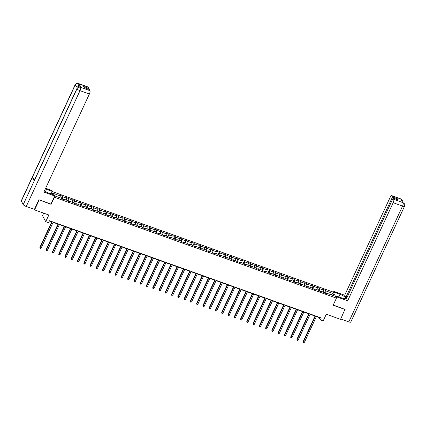 <?xml version="1.0" encoding="UTF-8"?>
<svg xmlns="http://www.w3.org/2000/svg" width="426" height="426" viewBox="0 0 426 426"><rect width="100%" height="100%" fill="white"/><g stroke="black" fill="none" stroke-linecap="round" stroke-linejoin="round"><path stroke-width="0.64" d="M43.67 213.144L42.509 215.647L45.736 221.69L48.548 222.697L49.459 220.727L321.279 317.977L320.363 319.947L323.18 320.954L326.284 314.255L340.55 319.362L344.991 309.265M39.016 199.799L51.12 204.326L54.416 197.238L336.439 298.136L333.212 292.092L52.164 191.54M39.149 200.044L34.575 209.89L34.293 209.363M54.416 197.238L54.256 196.945M53.026 194.634L51.796 192.328M332.839 293.397L326.007 290.953L325.688 290.356L323.275 289.494L323.595 290.09L319.734 288.711L319.42 288.114L317.008 287.252L317.327 287.848L310.74 285.01L311.055 285.606L307.199 284.227L306.88 283.631L304.468 282.768L304.787 283.365L300.932 281.985L300.612 281.389L298.2 280.526L298.519 281.123L294.659 279.738L294.345 279.142L291.932 278.279L292.247 278.876L288.391 277.496L288.072 276.9L285.66 276.037L285.979 276.634L282.124 275.255L281.804 274.658L279.392 273.796L279.712 274.392L275.851 273.013L275.537 272.416L273.125 271.554L273.444 272.15L266.857 269.312L267.171 269.908L263.316 268.524L262.996 267.927L260.584 267.065L260.904 267.661L257.048 266.282L256.729 265.686L254.317 264.823L254.636 265.419L250.776 264.04L250.461 263.444L248.049 262.581L248.369 263.177L244.508 261.798L244.189 261.202L241.776 260.339L242.096 260.936L238.24 259.556L237.921 258.96L235.509 258.097L235.828 258.694L231.968 257.309L231.653 256.713L229.241 255.85L229.561 256.447L222.974 253.608L223.288 254.205L219.433 252.826L219.113 252.229L216.701 251.367L217.02 251.963L213.165 250.584L212.846 249.987L210.433 249.125L210.753 249.721L206.892 248.342L206.578 247.746L204.166 246.883L204.485 247.479L200.625 246.095L200.305 245.498L197.898 244.636L198.212 245.232L194.357 243.853L194.038 243.257L191.625 242.394L191.945 242.99L188.09 241.611L187.77 241.015L185.358 240.152L185.677 240.749L181.817 239.369L181.503 238.773L179.09 237.91L179.405 238.507L175.549 237.128L175.23 236.531L172.818 235.669L173.137 236.265L169.282 234.88L168.962 234.284L166.55 233.421L166.87 234.018L163.009 232.639L162.695 232.042L160.282 231.18L160.602 231.776L154.015 228.938L154.329 229.534L150.474 228.155L150.154 227.559L147.742 226.696L148.062 227.292L144.206 225.913L143.887 225.317L141.475 224.454L141.794 225.05L137.933 223.666L137.619 223.07L135.207 222.207L135.527 222.803L131.666 221.424L131.346 220.828L128.934 219.965L129.254 220.561L125.398 219.182L125.079 218.586L122.667 217.723L122.986 218.32L119.131 216.94L118.811 216.344L116.399 215.481L116.719 216.078L110.132 213.24L110.446 213.836L106.591 212.452L106.271 211.855L103.859 210.992L104.178 211.589L100.323 210.21L100.004 209.613L97.591 208.751L97.911 209.347L94.05 207.968L93.736 207.371L91.324 206.509L91.643 207.105L85.056 204.267L85.37 204.863L81.515 203.484L81.196 202.888L78.783 202.025L79.103 202.622L75.248 201.237L74.928 200.641L72.516 199.778L72.835 200.374L66.248 197.536L66.562 198.133L62.707 196.753L62.388 196.157L59.975 195.294L60.295 195.891L53.463 193.447L54.789 195.928L61.621 198.372L61.94 198.969L64.353 199.831L64.033 199.235L67.888 200.619L68.208 201.216L70.62 202.078L70.301 201.482L74.161 202.861L74.475 203.458L76.888 204.32L76.568 203.724L83.155 206.562L82.841 205.966L86.696 207.345L87.016 207.941L89.428 208.804L89.109 208.207L92.964 209.587L93.283 210.183L95.696 211.046L95.376 210.449L99.237 211.834L99.551 212.43L101.963 213.293L101.649 212.696L105.504 214.076L105.824 214.672L108.236 215.535L107.916 214.938L111.772 216.317L112.091 216.914L114.503 217.777L114.184 217.18L118.045 218.559L118.359 219.156L120.771 220.018L120.451 219.422L124.312 220.801L124.632 221.398L127.039 222.26L126.724 221.664L130.58 223.048L130.899 223.645L133.311 224.507L132.992 223.911L136.847 225.29L137.167 225.886L139.579 226.749L139.259 226.153L143.12 227.532L143.434 228.128L145.846 228.991L145.527 228.395L149.388 229.774L149.707 230.37L152.119 231.233L151.8 230.636L155.655 232.016L155.975 232.612L158.387 233.475L158.067 232.878L161.928 234.263L162.242 234.859L164.654 235.722L164.335 235.125L170.922 237.964L170.608 237.367L174.463 238.746L174.782 239.343L177.195 240.205L176.875 239.609L180.73 240.988L181.05 241.585L183.462 242.447L183.143 241.851L187.003 243.23L187.318 243.826L189.73 244.689L189.41 244.093L195.997 246.936L195.683 246.34L199.538 247.719L199.858 248.315L202.27 249.178L201.951 248.582L205.806 249.961L206.125 250.557L208.538 251.42L208.218 250.823L212.079 252.203L212.393 252.799L214.805 253.662L214.491 253.065L218.346 254.444L218.666 255.041L221.078 255.904L220.759 255.307L224.614 256.692L224.933 257.288L227.346 258.151L227.026 257.554L230.887 258.933L231.201 259.53L233.613 260.392L233.294 259.796L239.881 262.634L239.566 262.038L243.422 263.417L243.741 264.013L246.153 264.876L245.834 264.28L249.689 265.659L250.009 266.255L252.421 267.118L252.101 266.522L255.962 267.906L256.276 268.502L258.688 269.365L258.369 268.769L262.23 270.148L262.549 270.744L264.961 271.607L264.642 271.011L268.497 272.39L268.817 272.986L271.229 273.849L270.909 273.252L274.77 274.632L275.084 275.228L277.496 276.091L277.177 275.494L283.764 278.332L283.45 277.736L287.305 279.121L287.625 279.717L290.037 280.58L289.717 279.983L293.573 281.362L293.892 281.959L296.304 282.821L295.985 282.225L299.845 283.604L300.16 284.201L302.572 285.063L302.252 284.467L308.839 287.305L308.525 286.709L312.38 288.088L312.7 288.684L315.112 289.547L314.793 288.95L318.648 290.33L318.967 290.926L321.38 291.789L321.06 291.192L327.647 294.036L327.333 293.439L334.16 295.884L332.839 293.397L331.146 294.803M62.276 199.091L63.74 199.49M63.634 199.576L64.033 199.235M62.707 196.753L62.324 198.985M66.562 198.133L66.238 200.028M68.543 201.333L70.008 201.732M69.901 201.817L70.301 201.482M68.975 198.995L68.591 201.226M72.835 200.374L72.511 202.27M74.811 203.575L76.275 203.974M76.174 204.065L76.568 203.724M75.248 201.237L74.864 203.468M79.103 202.622L78.778 204.512M81.084 205.822L82.543 206.216M82.442 206.306L82.841 205.966M81.515 203.484L81.132 205.71M85.37 204.863L85.046 206.754M87.351 208.064L88.816 208.458M88.709 208.548L89.109 208.207M87.783 205.726L87.399 207.952M91.643 207.105L91.318 209.001M93.619 210.306L95.083 210.705M94.977 210.79L95.376 210.449M94.05 207.968L93.672 210.199M97.911 209.347L97.586 211.243M99.886 212.547L101.351 212.947M101.25 213.032L101.649 212.696M100.323 210.21L99.94 212.441M104.178 211.589L103.853 213.485M106.159 214.789L107.624 215.189M107.517 215.279L107.916 214.938M106.591 212.452L106.207 214.683M110.446 213.836L110.121 215.726M112.427 217.036L113.891 217.43M113.785 217.521L114.184 217.18M112.858 214.699L112.475 216.925M116.719 216.078L116.394 217.968M118.694 219.278L120.159 219.672M120.057 219.763L120.451 219.422M119.131 216.94L118.747 219.166M122.986 218.32L122.661 220.215M124.967 221.52L126.426 221.919M126.325 222.005L126.724 221.664M125.398 219.182L125.015 221.413M129.254 220.561L128.929 222.457M131.235 223.762L132.699 224.161M132.593 224.246L132.992 223.911M131.666 221.424L131.283 223.655M135.527 222.803L135.202 224.699M137.502 226.004L138.967 226.403M138.86 226.494L139.259 226.153M137.933 223.666L137.55 225.897M141.794 225.05L141.469 226.941M143.77 228.245L145.234 228.645M145.133 228.735L145.527 228.395M144.206 225.913L143.823 228.139M148.062 227.292L147.737 229.183M150.043 230.493L151.502 230.887M151.4 230.977L151.8 230.636M150.474 228.155L150.09 230.381M154.329 229.534L154.004 231.43M156.31 232.734L157.774 233.134M157.668 233.219L158.067 232.878M156.741 230.397L156.358 232.628M160.602 231.776L160.277 233.672M162.578 234.976L164.042 235.376M163.941 235.461L164.335 235.125M163.009 232.639L162.631 234.87M166.87 234.018L166.545 235.913M168.845 237.218L170.309 237.617M170.208 237.708L170.608 237.367M169.282 234.88L168.898 237.112M173.137 236.265L172.812 238.155M175.118 239.46L176.582 239.859M176.476 239.95L176.875 239.609M175.549 237.128L175.166 239.353M179.405 238.507L179.08 240.397M181.385 241.707L182.85 242.101M182.743 242.192L183.143 241.851M181.817 239.369L181.433 241.595M185.677 240.749L185.353 242.639M187.653 243.949L189.117 244.348M189.016 244.433L189.41 244.093M188.09 241.611L187.706 243.842M191.945 242.99L191.62 244.886M193.926 246.191L195.385 246.59M195.284 246.675L195.683 246.34M194.357 243.853L193.974 246.084M198.212 245.232L197.888 247.128M200.193 248.433L201.658 248.832M201.551 248.922L201.951 248.582M200.625 246.095L200.241 248.326M204.485 247.479L204.16 249.37M206.461 250.674L207.925 251.074M207.819 251.164L208.218 250.823M206.892 248.342L206.514 250.568M210.753 249.721L210.428 251.612M212.728 252.922L214.193 253.316M214.092 253.406L214.491 253.065M213.165 250.584L212.782 252.81M217.02 251.963L216.696 253.853M219.001 255.163L220.466 255.563M220.359 255.648L220.759 255.307M219.433 252.826L219.049 255.057M223.288 254.205L222.963 256.101M225.269 257.405L226.733 257.805M226.627 257.89L227.026 257.554M225.7 255.067L225.317 257.299M229.561 256.447L229.236 258.342M231.536 259.647L233.001 260.046M232.9 260.137L233.294 259.796M231.968 257.309L231.59 259.54M235.828 258.694L235.503 260.584M237.809 261.889L239.268 262.288M239.167 262.379L239.566 262.038M238.24 259.556L237.857 261.782M242.096 260.936L241.771 262.826M244.077 264.136L245.541 264.53M245.435 264.621L245.834 264.28M244.508 261.798L244.125 264.024M248.369 263.177L248.044 265.068M250.344 266.378L251.809 266.777M251.702 266.862L252.101 266.522M250.776 264.04L250.392 266.271M254.636 265.419L254.311 267.315M256.612 268.62L258.076 269.019M257.975 269.104L258.369 268.769M257.048 266.282L256.665 268.513M260.904 267.661L260.579 269.557M262.885 270.861L264.344 271.261M264.242 271.351L264.642 271.011M263.316 268.524L262.933 270.755M267.171 269.908L266.846 271.799M269.152 273.103L270.616 273.503M270.51 273.593L270.909 273.252M269.583 270.771L269.2 272.997M273.444 272.15L273.119 274.04M275.42 275.35L276.884 275.744M276.783 275.835L277.177 275.494M275.851 273.013L275.473 275.239M279.712 274.392L279.387 276.282M281.687 277.592L283.152 277.992M283.05 278.077L283.45 277.736M282.124 275.255L281.74 277.486M285.979 276.634L285.654 278.529M287.96 279.834L289.424 280.233M289.318 280.319L289.717 279.983M288.391 277.496L288.008 279.728M292.247 278.876L291.922 280.771M294.228 282.076L295.692 282.475M295.585 282.566L295.985 282.225M294.659 279.738L294.275 281.969M298.519 281.123L298.195 283.013M300.495 284.318L301.959 284.717M301.858 284.808L302.252 284.467M300.932 281.985L300.548 284.211M304.787 283.365L304.462 285.255M306.768 286.565L308.227 286.959M308.126 287.049L308.525 286.709M307.199 284.227L306.816 286.453M311.055 285.606L310.73 287.497M313.035 288.807L314.5 289.206M314.393 289.291L314.793 288.95M313.467 286.469L313.083 288.7M317.327 287.848L317.003 289.744M319.303 291.049L320.767 291.448M320.661 291.533L321.06 291.192M319.734 288.711L319.356 290.942M323.595 290.09L323.27 291.986M325.57 293.29L327.035 293.69M326.934 293.78L327.333 293.439M326.007 290.953L325.624 293.184M45.736 221.69L48.841 214.992L34.575 209.89M336.439 298.136L333.148 305.229L345.124 309.51M316.385 316.539L319.058 317.492L320.363 319.947M49.336 220.998L51.732 221.85M53.085 222.335L58 224.097M59.352 224.582L64.267 226.339M65.625 226.824L70.535 228.581M71.893 229.066L76.808 230.823M78.16 231.307L83.075 233.065M84.428 233.549L89.343 235.312M90.701 235.796L95.616 237.554M96.968 238.038L101.883 239.795M103.236 240.28L108.151 242.037M109.503 242.522L114.418 244.279M115.776 244.764L120.691 246.526M122.044 247.011L126.959 248.768M128.311 249.253L133.226 251.01M134.584 251.494L139.499 253.252M140.852 253.736L145.767 255.493M147.119 255.978L152.034 257.741M153.387 258.225L158.302 259.982M159.659 260.467L164.574 262.224M165.927 262.709L170.842 264.466M172.195 264.951L177.109 266.708M178.467 267.193L183.377 268.955M184.735 269.44L189.65 271.197M191.002 271.681L195.917 273.439M197.27 273.923L202.185 275.681M203.543 276.165L208.458 277.922M209.81 278.407L214.725 280.17M216.078 280.654L220.993 282.411M222.345 282.896L227.26 284.653M228.618 285.138L233.533 286.895M234.886 287.38L239.801 289.137M241.153 289.621L246.068 291.384M247.426 291.869L252.341 293.626M253.694 294.11L258.609 295.868M259.961 296.352L264.876 298.109M266.229 298.594L271.144 300.351M272.502 300.836L277.417 302.598M278.769 303.083L283.684 304.84M285.037 305.325L289.952 307.082M291.309 307.567L296.219 309.324M297.577 309.808L302.492 311.566M303.844 312.05L308.759 313.813M310.112 314.297L315.027 316.055M60.295 195.891L59.97 197.786M319.18 317.226L319.058 317.492M325.688 290.356L324.697 292.497M319.42 288.114L318.424 290.25M313.147 285.873L312.157 288.008M306.88 283.631L305.889 285.766M300.612 281.389L299.622 283.524M294.345 279.142L293.349 281.282M288.072 276.9L287.081 279.035M281.804 274.658L280.814 276.793M275.537 272.416L274.541 274.552M269.264 270.175L268.274 272.31M262.996 267.927L262.006 270.068M256.729 265.686L255.738 267.821M250.461 263.444L249.466 265.579M244.189 261.202L243.198 263.337M237.921 258.96L236.931 261.095M231.653 256.713L230.658 258.854M225.381 254.471L224.39 256.606M219.113 252.229L218.123 254.365M212.846 249.987L211.855 252.123M206.578 247.746L205.582 249.881M200.305 245.498L199.315 247.639M194.038 243.257L193.047 245.392M187.77 241.015L186.78 243.15M181.503 238.773L180.507 240.908M175.23 236.531L174.239 238.666M168.962 234.284L167.972 236.425M162.695 232.042L161.699 234.183M156.422 229.8L155.431 231.936M150.154 227.559L149.164 229.694M143.887 225.317L142.896 227.452M137.619 223.07L136.624 225.21M131.346 220.828L130.356 222.968M125.079 218.586L124.088 220.721M118.811 216.344L117.816 218.479M112.539 214.102L111.548 216.238M106.271 211.855L105.281 213.996M100.004 209.613L99.013 211.754M93.736 207.371L92.74 209.507M87.463 205.13L86.473 207.265M81.196 202.888L80.205 205.023M74.928 200.641L73.938 202.781M68.661 198.399L67.665 200.54M62.388 196.157L61.397 198.292M51.12 204.326L50.966 204.033M315.155 315.783L303.195 341.551L303.413 341.961L315.501 315.911M304.414 342.318L303.408 342.456L303.413 341.961L304.414 342.318L316.507 316.268M303.408 342.456L303.195 341.551M336.332 297.939L336.806 296.922L336.306 295.985L342.009 298.024A5.064 1.326 24.9 0 0 345.619 298.317A5.064 1.326 24.9 0 0 340.049 294.35L334.341 292.305L333.84 291.368L344.693 295.25L390.221 197.169A2.7 0.857 -70.3 0 1 391.654 195.603A2.7 0.857 -70.3 0 1 391.84 195.784L392.49 197.004L345.864 297.444L344.693 295.25M336.806 296.922L347.653 300.804L346.482 298.605L393.107 198.159L393.757 199.379L403.188 202.739L402.575 202.499L400.701 198.99L401.223 199.139L391.84 195.784M346.855 297.801L345.864 297.444M333.872 293.322L334.341 292.305M333.366 292.385L333.84 291.368M335.832 297.002L336.306 295.985M347.653 300.804L393.182 202.723A2.7 0.857 -70.3 0 0 393.757 199.379M403.118 202.696L404.471 203.825C404.801 203.974 404.822 204.778 404.54 206.243L350.784 322.045A2.769 0.724 -155.1 0 1 348.809 321.886L340.72 318.994M393.107 198.159L398.294 200.018L397.671 198.857L392.49 197.004M345.065 309.409L333.228 305.059M397.671 198.857L397.298 199.661M335.48 296.342L336.045 296.544M335.96 296.725L335.619 296.602M404.45 203.788L403.193 202.744M402.645 202.685C402.927 201.253 402.911 200.46 402.591 200.305L401.297 199.187M45.476 191.609L46.53 189.336A5.064 1.326 24.9 0 0 45.31 188.958M44.4 190.923A5.064 1.326 24.9 0 0 48.495 193.01L54.198 195.055L54.698 195.992L43.851 192.11L89.375 94.029L79.992 90.674L26.236 206.477L34.415 209.406L38.894 199.757L50.95 204.07L54.698 195.992M46.53 189.336L52.238 191.375L51.738 190.438L45.641 188.255M51.051 193.926L52.238 191.375M88.033 87.09L78.65 83.736A2.7 0.857 109.7 0 0 78.464 83.555L87.847 86.915A2.7 0.857 109.7 0 1 88.033 87.09L88.683 88.31L88.31 89.114M26.236 206.477A2.769 0.724 -155.1 0 1 23.233 204.592L34.202 180.954A2.769 0.724 -155.1 0 1 34.165 180.683L76.952 88.512A2.769 0.724 -155.1 0 0 76.989 88.784C77.793 87.405 78.964 86.904 80.493 87.282L89.95 90.685A2.7 0.857 109.7 0 1 89.375 94.029M34.889 179.128A2.769 0.724 -155.1 0 1 32.312 177.413L21.337 201.045L23.233 204.592M21.337 201.045A2.769 0.724 -155.1 0 1 21.3 200.763L75.056 84.955A2.769 0.724 -155.1 0 0 75.093 85.237C75.908 83.858 77.074 83.352 78.597 83.73L79.215 83.97A2.7 0.857 109.7 0 1 78.767 87.021M78.288 87.186L78.096 87.117A2.769 0.724 -155.1 0 1 75.093 85.237L32.312 177.413L34.202 180.954L76.989 88.784A2.769 0.724 -155.1 0 0 79.992 90.674A2.7 0.857 -70.3 0 0 80.567 87.33M88.683 88.31L83.501 86.451L84.119 87.612L89.3 89.471L89.95 90.685M81.089 87.484L80.903 87.303A2.7 0.857 109.7 0 1 81.089 87.484L79.215 83.97M77.995 87.341L78.096 87.117C78.719 85.674 78.911 84.561 78.672 83.773M308.882 313.541L296.922 339.309L297.14 339.719L309.233 313.669M298.147 340.076L297.54 340.358L297.14 339.719L298.147 340.076L310.24 314.026M297.14 340.214L296.922 339.309M302.614 311.3L290.654 337.067L290.873 337.472L302.966 311.422M291.879 337.834L291.272 338.116L290.873 337.472L291.879 337.834L303.972 311.784M290.873 337.972L290.654 337.067M296.347 309.058L284.387 334.82L284.605 335.23L296.698 309.18M285.606 335.592L284.6 335.731L284.605 335.23L285.606 335.592L297.699 309.542M284.6 335.731L284.387 334.82M290.079 306.811L278.119 332.578L278.332 332.988L290.425 306.938M279.339 333.345L278.737 333.627L278.332 332.988L279.339 333.345L291.432 307.295M278.332 333.483L278.119 332.578M283.807 304.569L271.847 330.336L272.065 330.746L284.158 304.697M273.071 331.103L272.464 331.385L272.065 330.746L273.071 331.103L285.164 305.053M272.065 331.242L271.847 330.336M277.539 302.327L265.579 328.095L265.797 328.505L277.89 302.455M266.804 328.861L266.197 329.144L265.797 328.505L266.804 328.861L278.892 302.811M265.797 329L265.579 328.095M271.271 300.085L259.312 325.853L259.53 326.257L271.618 300.208M260.531 326.62L259.525 326.758L259.53 326.257L260.531 326.62L272.624 300.57M259.525 326.758L259.312 325.853M265.004 297.843L253.039 323.606L253.257 324.016L265.35 297.966M254.263 324.378L253.257 324.516L253.257 324.016L254.263 324.378L266.356 298.328M253.257 324.516L253.039 323.606M258.731 295.596L246.771 321.364L246.989 321.774L259.083 295.724M247.996 322.131L247.389 322.413L246.989 321.774L247.996 322.131L260.089 296.081M246.989 322.269L246.771 321.364M252.464 293.354L240.504 319.122L240.722 319.532L252.815 293.482M241.723 319.889L241.121 320.171L240.722 319.532L241.723 319.889L253.816 293.839M240.722 320.027L240.504 319.122M246.196 291.112L234.236 316.88L234.454 317.29L246.542 291.24M235.456 317.647L234.449 317.785L234.454 317.29L235.456 317.647L247.549 291.597M234.449 317.785L234.236 316.88M239.923 288.871L227.963 314.638L228.182 315.043L240.275 288.993M229.188 315.405L228.581 315.687L228.182 315.043L229.188 315.405L241.281 289.355M228.182 315.544L227.963 314.638M233.656 286.629L221.696 312.391L221.914 312.801L234.007 286.751M222.92 313.163L222.313 313.445L221.914 312.801L222.92 313.163L235.008 287.113M221.914 313.302L221.696 312.391M227.388 284.382L215.428 310.149L215.647 310.559L227.74 284.509M216.648 310.916L215.641 311.055L215.647 310.559L216.648 310.916L228.741 284.866M215.641 311.055L215.428 310.149M221.121 282.14L209.161 307.907L209.374 308.317L221.467 282.268M210.38 308.674L209.778 308.957L209.374 308.317L210.38 308.674L222.473 282.624M209.374 308.813L209.161 307.907M214.848 279.898L202.888 305.666L203.106 306.076L215.199 280.026M204.113 306.432L203.506 306.715L203.106 306.076L204.113 306.432L216.206 280.383M203.106 306.571L202.888 305.666M208.58 277.656L196.62 303.424L196.839 303.829L208.932 277.779M197.845 304.191L197.238 304.473L196.839 303.829L197.845 304.191L209.933 278.141M196.839 304.329L196.62 303.424M202.313 275.414L190.353 301.177L190.571 301.587L202.659 275.537M191.572 301.949L190.566 302.087L190.571 301.587L191.572 301.949L203.665 275.899M190.566 302.087L190.353 301.177M196.04 273.173L184.08 298.935L184.298 299.345L196.391 273.295M185.305 299.702L184.698 299.984L184.298 299.345L185.305 299.702L197.398 273.652M184.298 299.84L184.08 298.935M189.772 270.925L177.812 296.693L178.031 297.103L190.124 271.053M179.037 297.46L178.43 297.742L178.031 297.103L179.037 297.46L191.13 271.41M178.031 297.598L177.812 296.693M183.505 268.684L171.545 294.451L171.763 294.861L183.856 268.811M172.764 295.218L171.758 295.356L171.763 294.861L172.764 295.218L184.857 269.168M171.758 295.356L171.545 294.451M177.237 266.442L165.277 292.209L165.49 292.614L177.583 266.564M166.497 292.976L165.49 293.115L165.49 292.614L166.497 292.976L178.59 266.926M165.49 293.115L165.277 292.209M170.964 264.2L159.005 289.968L159.223 290.372L171.316 264.322M160.229 290.734L159.622 291.017L159.223 290.372L160.229 290.734L172.322 264.684M159.223 290.873L159.005 289.968M164.697 261.958L152.737 287.72L152.955 288.13L165.048 262.081M153.962 288.493L153.355 288.769L152.955 288.13L153.962 288.493L166.049 262.443M152.955 288.626L152.737 287.72M158.429 259.711L146.469 285.479L146.688 285.889L158.776 259.839M147.689 286.245L146.682 286.384L146.688 285.889L147.689 286.245L159.782 260.195M146.682 286.384L146.469 285.479M152.162 257.469L140.197 283.237L140.415 283.647L152.508 257.597M141.421 284.004L140.82 284.286L140.415 283.647L141.421 284.004L153.514 257.954M140.415 284.142L140.197 283.237M145.889 255.227L133.929 280.995L134.147 281.4L146.24 255.35M135.154 281.762L134.547 282.044L134.147 281.4L135.154 281.762L147.247 255.712M134.147 281.9L133.929 280.995M139.621 252.985L127.662 278.753L127.88 279.158L139.973 253.108M128.881 279.52L127.88 279.658L127.88 279.158L128.881 279.52L140.974 253.47M127.88 279.658L127.662 278.753M133.354 250.744L121.394 276.506L121.612 276.916L133.7 250.866M122.613 277.278L121.607 277.411L121.612 276.916L122.613 277.278L134.707 251.228M121.607 277.411L121.394 276.506M127.081 248.496L115.121 274.264L115.339 274.674L127.433 248.624M116.346 275.031L115.739 275.313L115.339 274.674L116.346 275.031L128.439 248.981M115.339 275.169L115.121 274.264M120.814 246.255L108.854 272.022L109.072 272.432L121.165 246.382M110.078 272.789L109.471 273.071L109.072 272.432L110.078 272.789L122.166 246.739M109.072 272.928L108.854 272.022M114.546 244.013L102.586 269.78L102.804 270.185L114.898 244.135M103.806 270.547L102.799 270.686L102.804 270.185L103.806 270.547L115.899 244.497M102.799 270.686L102.586 269.78M108.279 241.771L96.319 267.539L96.532 267.943L108.625 241.893M97.538 268.305L96.532 268.444L96.532 267.943L97.538 268.305L109.631 242.256M96.532 268.444L96.319 267.539M102.006 239.529L90.046 265.291L90.264 265.702L102.357 239.652M91.27 266.064L90.663 266.341L90.264 265.702L91.27 266.064L103.364 240.014M90.264 266.197L90.046 265.291M95.738 237.282L83.778 263.05L83.997 263.46L96.09 237.41M85.003 263.816L84.396 264.099L83.997 263.46L85.003 263.816L97.091 237.767M83.997 263.955L83.778 263.05M89.471 235.04L77.511 260.808L77.729 261.218L89.817 235.168M78.73 261.575L77.724 261.713L77.729 261.218L78.73 261.575L90.823 235.525M77.724 261.713L77.511 260.808M83.198 232.798L71.238 258.566L71.456 258.971L83.549 232.921M72.463 259.333L71.856 259.615L71.456 258.971L72.463 259.333L84.556 233.283M71.456 259.471L71.238 258.566M76.93 230.557L64.97 256.324L65.189 256.729L77.282 230.679M66.195 257.091L65.588 257.373L65.189 256.729L66.195 257.091L78.288 231.041M65.189 257.229L64.97 256.324M70.663 228.315L58.703 254.077L58.921 254.487L71.014 228.437M59.922 254.849L58.916 254.982L58.921 254.487L59.922 254.849L72.015 228.799M58.916 254.982L58.703 254.077M64.395 226.068L52.435 251.835L52.648 252.245L64.741 226.195M53.655 252.602L53.053 252.884L52.648 252.245L53.655 252.602L65.748 226.552M52.648 252.74L52.435 251.835M58.122 223.826L46.162 249.593L46.381 250.003L58.474 223.954M47.387 250.36L46.78 250.642L46.381 250.003L47.387 250.36L59.48 224.31M46.381 250.499L46.162 249.593M51.855 221.584L39.895 247.352L40.113 247.756L52.206 221.706M41.12 248.118L40.513 248.401L40.113 247.756L41.12 248.118L53.207 222.068M40.113 248.257L39.895 247.352M348.809 321.886L402.565 206.077L393.182 202.723M338.867 296.901L340.049 294.35M404.54 206.243A2.769 0.724 -155.1 0 1 402.565 206.077A2.7 0.857 -70.3 0 0 403.14 202.739M391.654 195.603L401.036 198.963A2.7 0.857 109.7 0 1 401.223 199.139M401.345 200.193L401.244 199.182M402.932 202.515L402.501 202.361M401.036 198.963L402.57 200.263M78.464 83.555C77.633 83.965 77.969 81.941 75.056 84.955M80.36 87.112C79.529 87.522 79.891 85.482 76.952 88.512"/></g></svg>
